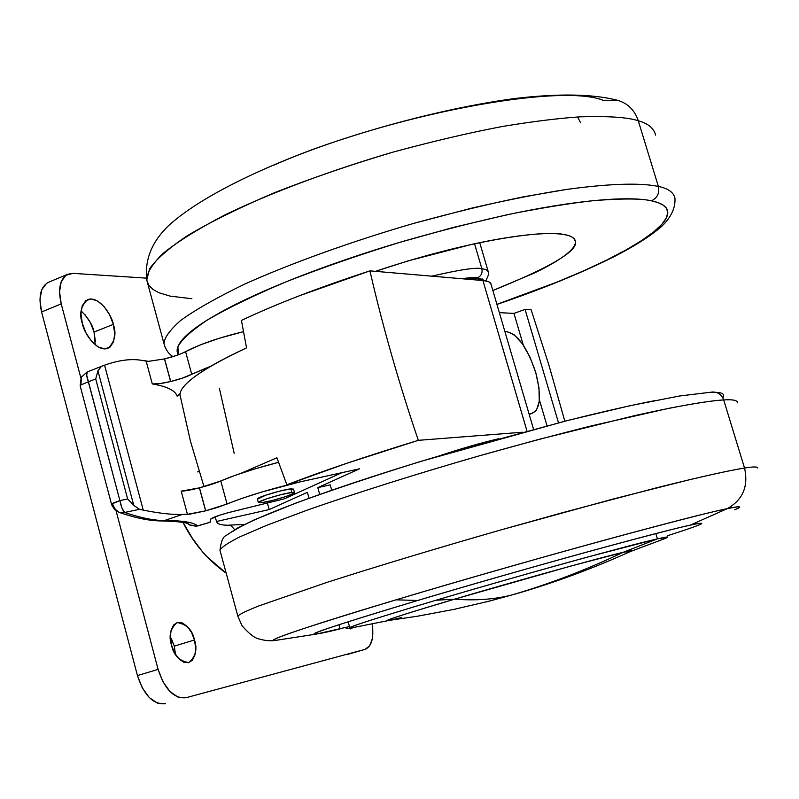 <?xml version="1.0" encoding="UTF-8"?>
<svg xmlns="http://www.w3.org/2000/svg" width="799" height="799" viewBox="0 0 799 799"><rect width="100%" height="100%" fill="white"/><g stroke="black" fill="none" stroke-linecap="round" stroke-linejoin="round"><path stroke-width="1.2" d="M387.855 620.583L417.328 616.249L453.892 609.387L490.097 600.938L517.023 593.547C555.585 582.291 593.407 568.259 630.491 551.47C633.337 550.211 630.85 550.511 623.02 552.369C605.672 556.134 510.092 582.661 454.631 599.16C475.625 600.798 494.731 599.39 511.959 594.935C549.063 584.129 586.086 569.937 623.02 552.369L631.709 550.841L623.02 552.369C586.086 569.937 549.063 584.129 511.959 594.935L486.581 601.827L511.959 594.935C494.731 599.39 475.625 600.798 454.631 599.16C413.393 611.295 381.513 621.452 387.855 620.583L387.335 620.453C386.506 619.874 408.948 612.773 454.631 599.16L570.166 566.251L623.02 552.369C633.128 550.002 634.436 550.151 626.945 552.798M474.576 278.891L477.103 278.531L480.988 280.359L477.103 278.531M240.709 473.417L276.913 457.767L286.851 484.783C322.556 471.07 366.381 456.249 418.326 440.329C399.011 383.57 382.881 327.091 369.927 270.871C318.811 287.51 275.975 304.039 241.428 320.439L246.561 347.875C202.027 368.908 179.835 384.589 179.995 394.916L180.025 395.485C179.425 390.571 184.669 384.049 195.755 375.91C206.951 367.74 223.88 358.391 246.561 347.875L241.428 320.439C258.207 312.449 277.543 304.209 299.425 295.75L369.927 270.871L483.904 280.619L489.038 281.887L491.045 284.274M359.54 468.803L317.802 487.63L330.217 484.863L331.715 490.216L330.217 484.863L317.802 487.63L359.54 468.803L286.851 484.783L359.54 468.803M216.679 521.537L214.861 516.873L216.679 521.447L269.173 509.562L307.395 492.324L269.173 509.562L216.679 521.447C216.819 523.784 220.374 525.053 227.375 525.253L244.604 524.394M526.97 431.031L482.916 280.519L369.927 270.871C382.881 327.091 399.011 383.57 418.326 440.329L522.516 432.219L418.326 440.329L346.466 463.39L286.851 484.783L276.913 457.767L240.659 473.437M439.879 455.66L466.626 447.26L498.766 438.711M499.355 312.649L513.967 313.408L525.063 309.393L531.105 309.732L548.953 365.233L564.823 421.173L548.953 365.233L531.105 309.732L525.063 309.393L558.501 422.781L525.063 309.393L513.967 313.408L499.355 312.649M234.167 453.313L219.355 388.224M498.746 438.721C481.058 442.886 461.432 448.529 439.889 455.65M547.005 425.737L539.395 399.84L547.005 425.737M523.295 345.118L513.967 313.408L523.295 345.118M491.055 284.474C490.986 282.327 488.279 281.008 482.916 280.519L526.901 430.771M269.173 509.562L267.465 503.33L269.173 509.562M307.395 492.324L309.033 498.226L307.395 492.324M319.69 494.421L317.802 487.63L319.69 494.421M529.058 413.952L530.706 414.032L536.359 410.506L539.245 401.328L539.005 387.954L535.71 372.374C542.161 397.952 540.194 411.835 529.807 414.022M535.71 372.374L529.857 356.863L522.286 343.66L514.087 334.691L506.456 331.365L504.878 331.485C516.524 332.494 526.801 346.127 535.71 372.374M234.666 529.657L230.711 525.283L234.666 529.657M199.111 471.53L197.543 471.899L199.111 471.53M226.187 573.173L206.232 556.084L202.606 551.949L192.339 538.186L183.001 522.396C193.488 543.3 207.88 560.219 226.187 573.153M175.48 654.451L174.312 646.131L194.467 639.979C197.583 648.988 195.705 656.538 188.834 662.631C179.336 661.013 173.563 655.18 171.535 645.143C168.469 636.114 170.337 628.593 177.108 622.561C186.676 624.159 192.459 629.962 194.467 639.979L174.312 646.131L170.347 636.853M95.231 344.858L94.052 332.064L113.318 324.354C116.684 333.812 114.876 341.822 107.905 348.364C96.319 352.519 83.376 331.715 82.337 323.475C79.041 314.007 80.819 306.037 87.68 299.585C99.396 295.31 112.309 316.264 113.318 324.354L94.052 332.064C92.804 325.343 88.499 318.282 81.108 310.861M372.164 623.899C374.082 637.992 371.715 646.471 365.063 649.357L185.937 697.737C173.992 698.825 164.714 689.377 158.102 669.382L137.448 675.574C144.01 695.46 153.328 704.828 165.393 703.699L157.463 703.14L149.333 697.617L142.292 687.929L137.448 675.574L158.102 669.382L116.075 510.811L158.102 669.382L162.966 681.807L169.997 691.574L178.077 697.147L185.937 697.737L365.063 649.357L369.677 645.812L372.374 638.591L372.763 628.803L372.164 623.899M48.789 282.177L46.472 283.425L41.678 289.877L39.95 299.905L41.588 311.96L137.448 675.574L41.588 311.96L61.223 303.87L41.588 311.96C38.212 296.819 40.419 286.971 48.21 282.427M80.869 377.987L61.223 303.87C57.798 288.649 59.935 278.781 67.645 274.267L72.919 273.358L146.357 278.132L72.919 273.358L65.918 275.265L61.203 281.707L59.545 291.755L61.223 303.87L80.869 377.987M352.888 627.634L350.721 628.833L344.769 627.724L350.471 628.893L352.898 627.634M194.467 639.979L195.665 647.829L194.956 654.9L192.449 660.134L188.504 662.721L183.7 662.241L178.776 658.746L174.502 652.733L171.535 645.143L170.347 637.163L171.126 630.041L173.723 624.858L177.728 622.401L182.522 623.02L187.375 626.576L191.57 632.528L194.467 639.979M113.318 324.354L114.706 333.782L113.568 341.762L110.062 347.096L104.689 348.933L98.247 346.966L91.715 341.433L86.122 333.183L82.337 323.475L80.979 313.857L82.227 305.817L85.883 300.604L91.346 298.986L97.778 301.143L104.19 306.726L109.633 314.866L113.318 324.354M171.415 638.721L174.312 646.131M84.924 314.556L90.377 322.636L94.052 332.064L95.401 341.453M273.767 165.153C388.903 114.826 559.919 82.756 603.055 100.284L617.857 100.364C627.914 103.431 634.726 110.232 638.271 120.769L658.376 186.457C668.014 188.364 673.537 192.259 674.935 198.132C673.537 192.259 668.014 188.364 658.376 186.457C659.714 193.078 657.417 197.862 651.495 200.809L657.976 202.586L663.12 205.083L666.526 208.399L667.754 212.644L666.366 217.897L661.912 224.239L653.972 231.67L642.246 240.169L626.556 249.648L606.91 259.955L583.57 270.871L556.983 282.107L496.918 304.329L524.434 294.611C550.771 284.973 574.491 275.236 595.585 265.398C616.738 255.54 633.677 246.192 646.411 237.343C659.175 228.474 666.236 220.814 667.594 214.372C668.913 207.91 663.55 203.395 651.495 200.809C657.417 197.862 659.714 193.078 658.376 186.457C644.014 183.39 617.118 182.562 566.91 189.393L523.655 196.794C490.266 203.595 453.512 212.494 413.383 223.48C351.969 241.358 291.156 263.191 244.404 284.244C216.369 297.837 195.076 309.942 180.534 320.569C169.797 330.077 164.284 337.777 163.995 343.68L164.684 346.197L163.995 343.68C164.284 337.777 169.797 330.077 180.534 320.569C195.076 309.942 216.369 297.837 244.404 284.244C291.156 263.191 351.969 241.358 413.383 223.48L471.76 208.12C507.964 199.84 539.685 193.598 566.91 189.393C617.118 182.562 644.014 183.39 658.376 186.457L638.271 120.769C648.119 123.445 653.892 128.22 655.599 135.121C653.892 128.22 648.119 123.445 638.271 120.769C634.726 110.232 627.914 103.431 617.857 100.364M481.388 279.26L482.107 278.791M488.269 271.78L486.221 269.623L481.847 268.674C482.676 272.908 481.278 275.935 477.652 277.742L483.325 279.96L477.652 277.742C481.278 275.935 482.676 272.908 481.847 268.674L486.221 269.623L488.269 271.78C489.348 272.559 488.499 275.595 485.732 280.888M474.546 243.755L481.847 268.674L474.546 243.755M375.45 271.34C478.511 236.724 549.722 230.531 562.766 234.347C554.436 233.108 542.451 233.328 526.801 234.996C511.07 236.694 492.893 239.78 472.259 244.254L408.479 260.774L375.43 271.34M178.397 354.776L177.897 346.746C181.473 339.825 191.101 331.026 206.801 320.359C226.726 308.594 253.223 295.72 286.302 281.727C322.556 267.575 361.118 254.212 401.987 241.668C442.296 230.172 479.55 220.744 513.737 213.393C545.058 207.321 571.535 203.086 593.188 200.699C621.712 198.402 641.148 198.442 651.495 200.809C639.32 198.242 620.643 198.132 595.495 200.469C570.146 202.866 540.234 207.73 505.727 215.071L452.953 227.525L398.471 242.716C361.627 253.762 327.54 265.448 296.219 277.762C265.068 290.057 239.57 301.712 219.745 312.749C200.09 323.725 187.256 333.153 181.243 341.043C176.969 346.636 176.01 351.22 178.367 354.786M492.873 290.506L534.052 273.148C547.195 266.866 557.412 261.003 564.693 255.56C571.984 250.117 575.55 245.523 575.41 241.797C575.24 238.072 571.015 235.585 562.766 234.347C570.087 235.196 574.291 237.583 575.39 241.518C578.176 250.846 550.671 267.176 492.873 290.506M431.859 276.154C459.735 269.692 476.394 267.196 481.847 268.674C476.394 267.196 459.735 269.692 431.859 276.154M461.472 278.691C469.353 277.672 474.756 277.363 477.652 277.742L461.472 278.691M580.583 122.806L577.597 116.974M191.88 298.736L170.157 296.129L159.031 292.764L153.088 289.528L148.834 285.333L146.756 280.069L149.583 268.794C155.855 259.565 168.419 248.539 187.296 235.725C210.347 222.002 239.47 207.63 274.666 192.619C312.509 177.817 351.87 164.344 392.758 152.2C432.728 141.333 469.393 132.744 502.751 126.422C533.303 121.398 559.17 118.202 580.354 116.824C608.399 115.985 627.704 117.303 638.271 120.769C627.704 117.303 608.399 115.985 580.354 116.824C559.17 118.202 533.303 121.398 502.751 126.422C469.393 132.744 432.728 141.333 392.758 152.2C331.655 170.067 271.33 192.539 225.148 214.791C197.493 229.253 176.569 242.317 162.387 253.982C151.99 264.519 146.776 273.218 146.756 280.069L163.995 343.68C165.563 349.582 168.559 353.887 172.983 356.614M349.473 626.546L316.194 634.106C306.057 635.025 339.885 623.819 417.677 600.478L396.044 599.829C304.579 627.475 264.489 640.978 275.785 640.329M401.817 617.507L390.012 620.244M354.566 627.315L349.812 627.774C348.634 626.975 377.378 617.797 436.054 600.229L454.631 599.16C412.074 611.774 389.642 618.875 387.335 620.453L388.763 620.463C382.411 621.193 404.364 614.091 454.631 599.16L436.054 600.229C370.466 619.804 342.461 628.993 352.049 627.784M237.992 616.718L237.832 616.139C239.281 614.391 246.112 611.045 258.327 606.091L327.051 582.351C376.279 566.551 439.24 547.575 501.952 529.627L561.218 513.038L656.428 487.839C705.976 475.435 731.494 470.122 744.538 468.044L723.694 399.929C714.136 400.349 695.729 403.165 668.483 408.379L591.669 425.807C558.221 434.197 521.168 444.084 480.499 455.49C418.107 473.427 355.675 493.103 307.046 510.191L266.756 525.293L239.5 537.018C227.655 543.09 221.143 547.515 219.985 550.271C221.143 547.515 227.655 543.09 239.5 537.018L266.756 525.293L307.046 510.191C355.675 493.103 418.107 473.427 480.499 455.49L539.555 439.2L634.756 415.59C684.473 404.554 710.331 400.748 723.694 399.929C721.737 394.716 718.071 392.069 712.698 391.999C718.071 392.069 721.737 394.716 723.694 399.929C732.693 399.32 737.367 400.269 737.727 402.796C737.367 400.269 732.693 399.32 723.694 399.929L744.538 468.044C735.23 469.432 717.053 473.278 690.006 479.59L613.392 498.966L501.952 529.627C439.24 547.575 376.279 566.551 327.051 582.351L258.327 606.091C246.112 611.045 239.281 614.391 237.832 616.139L237.992 616.718M278.761 639.919L276.294 640.279C262.661 642.446 290.706 631.38 396.044 599.829C473.757 576.548 569.487 549.512 627.555 533.902C683.614 518.96 716.843 510.551 727.24 508.673C742.84 499.884 748.603 486.341 744.538 468.044C748.603 486.341 742.84 499.884 727.24 508.673L690.166 525.173C702.8 522.416 705.078 522.606 696.998 525.752M734.69 509.772C743.38 506.236 740.893 505.867 727.24 508.673C690.696 515.804 518.701 562.955 396.044 599.829L417.677 600.478C518.142 570.476 657.607 532.044 690.166 525.173L727.24 508.673C739.994 505.887 742.671 506.176 735.26 509.532M340.144 628.863L338.996 624.718L340.144 628.863C324.394 632.818 315.715 634.506 314.107 633.937C312.529 632.888 347.056 621.742 417.677 600.478C481.487 581.482 559.11 559.53 606.88 546.596C653.103 534.171 680.868 527.03 690.166 525.173C697.837 523.445 701.672 522.896 701.672 523.535C701.782 524.304 690.336 528.389 667.315 535.799M436.054 600.229C487.789 584.888 550.052 567.28 588.863 556.703L657.407 538.866L655.829 533.592L657.407 538.866L623.02 552.369L657.407 538.866C629.193 545.138 517.352 576.069 436.054 600.229M663.16 539.245C670.84 536.379 668.933 536.259 657.407 538.866L667.734 537.208L664.179 538.856M454.631 599.16C516.224 580.943 600.149 557.652 623.02 552.369L570.166 566.251L454.631 599.16M722.845 397.892C725.602 393.567 721.327 391.77 710.011 392.509L712.698 391.999M655.799 400.429C630.87 405.303 601.108 412.094 566.521 420.803L458.256 450.296C420.823 461.213 385.997 472.049 353.777 482.796C321.717 493.502 295.27 503.07 274.427 511.49C253.772 519.859 239.97 526.451 233.018 531.275M757.752 468.034C757.722 466.606 753.317 466.606 744.538 468.044C753.317 466.606 757.722 466.606 757.752 468.034M188.244 524.074L189.573 524.953L197.673 525.922L191.041 525.642M118.831 512.289L114.906 508.963L112.319 503.43L111.5 504.229M111.49 504.119L119.89 500.623L86.682 375.111L87.291 371.915L101.393 366.371L87.291 371.915C86.142 372.903 86.492 376.199 88.349 381.822L80.929 384.928L80.16 385.887L80.929 384.928L81.388 376.998L80.929 384.928L88.349 381.822L119.89 500.623L127.64 498.966L95.71 378.926L88.349 381.822L95.71 378.926L97.947 370.856L133.773 505.387L139.495 509.313L143.241 510.112L104.569 365.183L101.393 366.371L97.947 370.856L101.393 366.371L104.569 365.183L143.241 510.112C159.4 513.367 172.454 514.806 182.392 514.436L187.445 514.326L181.203 491.155C184.729 491.125 190.791 490.027 199.4 487.859L205.623 510.841L189.862 514.147L182.392 514.436L164.614 520.489C182.811 520.578 193.827 522.386 197.673 525.922L210.077 522.296M195.096 526.311L196.324 526.241M210.027 522.266L210.487 519.23L210.197 522.216L196.334 526.241L189.623 524.993L188.204 524.034M291.845 492.464L294.302 492.963C292.664 494.99 269.153 501.952 261.153 502.781L258.536 502.301C260.084 500.294 284.064 493.203 291.845 492.464L290.846 488.858L291.845 492.464L293.982 493.213L285.892 496.529L272.369 500.474L261.153 502.781L258.786 502.102L266.816 498.776L280.569 494.761L291.845 492.464M293.303 489.378L290.846 488.858L293.513 489.138M177.138 396.154C175.331 390.531 167.051 386.456 152.289 383.919L146.147 361.128L140.874 360.219C130.507 358.621 118.412 360.269 104.569 365.183C118.412 360.269 130.507 358.621 140.874 360.219L148.644 361.318L146.147 361.128L152.289 383.919L159.56 383.65L170.706 381.513L164.584 358.911L148.644 361.318L164.494 358.931L170.606 381.532L182.671 378.047L211.296 365.932L191.75 374.292C186.626 376.888 179.615 379.285 170.706 381.513L164.584 358.911L170.606 381.532C162.027 383.55 155.915 384.339 152.289 383.919C167.091 386.436 175.371 390.521 177.138 396.154L180.095 393.647L177.138 396.154M210.487 519.23L219.286 515.315L228.414 512.598L284.304 498.846L341.852 472.698L284.304 498.846L237.403 510.411C222.721 513.897 213.742 516.813 210.477 519.17L210.487 519.23M300.644 481.747L261.503 492.104L241.947 498.376L217.787 507.335L205.623 510.841L199.49 487.839L181.203 491.155L187.445 514.326L205.623 510.841L199.49 487.839C208.439 485.502 215.53 483.205 220.784 480.958L227.056 504.009C246.162 496.289 270.372 488.948 299.675 481.967M257.408 499.195L265.817 495.16L279.57 491.145L290.846 488.858C283.066 489.567 259.096 496.658 257.548 498.696M176.559 355.435L164.584 358.911C173.483 356.714 180.484 354.287 185.578 351.63C199.6 344.289 218.876 337.637 243.415 331.685L219.246 338.267L200.03 345.008L185.558 351.64M130.786 502.172L133.773 505.387L97.947 370.856L95.71 378.926L127.64 498.966L130.786 502.172L127.64 498.966L119.89 500.623C121.118 506.666 122.696 510.611 124.614 512.469L139.495 509.313L124.614 512.469C140.964 517.962 154.297 520.628 164.614 520.489L182.392 514.436C172.454 514.806 159.4 513.367 143.241 510.112L139.495 509.313L133.653 505.248M185.578 351.63L191.75 374.292L185.578 351.63M278.521 462.321C254.232 468.653 234.986 474.866 220.784 480.958L199.49 487.839L205.713 510.811L227.056 504.009L220.784 480.958L235.605 475.175L255.111 468.833L278.521 462.321M112.319 503.43L113.987 507.535L117.014 511.22L119.46 512.499L124.614 512.469L121.997 508.134L119.89 500.623L112.319 503.43M197.673 525.922C193.827 522.386 182.811 520.578 164.614 520.489L161.288 520.938L164.614 520.489C154.297 520.628 140.964 517.962 124.614 512.469L119.001 512.349M477.353 278.551L484.773 280.729M203.985 486.641L190.432 441.108L179.995 394.926M477.003 278.521L464.519 278.951M533.552 429.273L491.035 284.264M346.716 654.661L364.973 649.387M48.479 282.307L67.645 274.267M479.73 242.666L488.079 271.131M674.935 198.132C675.964 212.264 665.257 223.8 658.276 229.293C647.46 237.952 633.088 246.891 615.17 256.099C582.501 272.589 543.1 288.709 496.958 304.439M575.39 241.518L574.91 239.93M617.577 100.294C592.788 93.922 558.481 93.343 514.656 98.537C454.102 106.647 379.635 125.363 313.138 149.283C247.84 173.603 196.514 200.499 169.268 225.018C152 241.248 144.489 259.595 146.756 280.069M316.664 634.046L276.294 640.279C271.031 641.158 265.508 640.778 259.735 639.14C254.921 638.361 248.988 633.827 241.937 625.537L237.832 616.139L219.985 550.271C221.003 541.542 223.041 536.628 226.097 535.53L237.902 527.839L253.872 520.049L295.35 503.27C331.265 490.196 373.123 476.234 420.923 461.363L566.701 420.693L630.101 405.692L679.649 395.984L712.538 392.009M389.313 620.394L352.489 627.704M348.144 621.762L349.812 627.774M629.952 551.71L663.51 539.115M189.633 524.993C189.043 522.756 179.785 521.407 161.847 520.938C150.272 520.998 136.14 518.191 119.45 512.499L114.627 509.592L111.7 504.888L80.16 385.887L81.198 377.338L87.041 372.014L101.553 366.312M294.432 492.474L293.493 489.078M258.337 502.551L257.358 499.005M210.127 522.276L197.882 525.902"/></g></svg>
